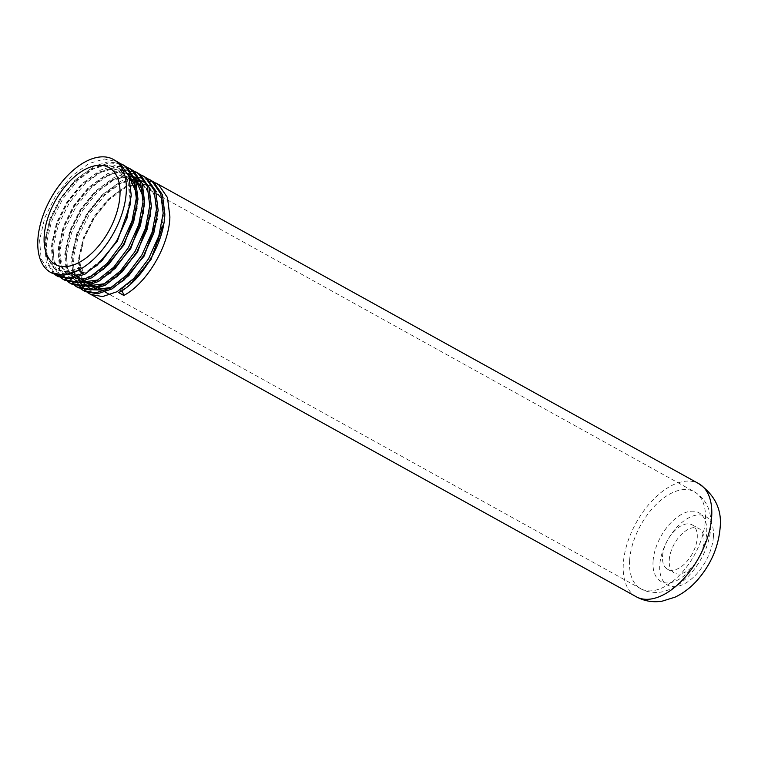 <?xml version="1.0" encoding="UTF-8"?>
<svg xmlns="http://www.w3.org/2000/svg" width="758" height="758" viewBox="0 0 758 758"><rect width="100%" height="100%" fill="white"/><g stroke="black" fill="none" stroke-linecap="round" stroke-linejoin="round"><path stroke-width="0.57" stroke-dasharray="3.79 2.84" d="M653.074 561.204A39.227 21.764 119 0 1 682.086 514.066A39.227 21.764 119 0 1 706.702 532.931A39.227 21.764 119 0 1 677.699 580.069A39.227 21.764 119 0 1 653.074 561.204M629.642 560.162A55.381 30.727 119 0 1 654.069 506.657A55.381 30.727 119 0 1 693.854 491.506A55.381 30.727 119 0 1 694.328 491.762A55.381 30.727 119 0 1 705.357 520.244A55.381 30.727 119 0 1 680.608 574.081A55.381 30.727 119 0 1 640.662 588.653A55.381 30.727 119 0 1 640.197 588.379A55.381 30.727 119 0 1 629.642 560.162M636.189 596.726A64.61 35.853 119 0 1 635.839 596.527A64.61 35.853 119 0 1 623.332 563.488A64.61 35.853 119 0 1 651.965 500.924A64.61 35.853 119 0 1 698.44 483.49L698.649 483.595M713.42 536.655A39.227 21.764 119 0 1 684.417 583.793A39.227 21.764 119 0 1 659.792 564.928A39.227 21.764 119 0 1 688.804 517.79A39.227 21.764 119 0 1 713.42 536.655M669.257 559.935A25.384 14.089 119 0 1 680.599 535.262A25.384 14.089 119 0 1 698.904 528.582A25.384 14.089 119 0 1 703.955 541.638A25.384 14.089 119 0 1 692.613 566.321A25.384 14.089 119 0 1 674.307 572.991A25.384 14.089 119 0 1 669.257 559.935M662.539 556.211A25.384 14.089 119 0 1 673.881 531.538A25.384 14.089 119 0 1 692.187 524.868A25.384 14.089 119 0 1 697.237 537.924A25.384 14.089 119 0 1 685.895 562.597A25.384 14.089 119 0 1 667.59 569.277A25.384 14.089 119 0 1 662.539 556.211M87.729 292.702L86.971 292.086M84.849 289.963L84.195 289.168M82.395 286.477L81.845 285.491M80.376 282.184L79.96 280.972M79.609 279.825L79.467 279.342M79.031 277.589L78.207 261.567L83.371 239.225L94.532 216.779L110.062 197.677L127.657 184.857L141.31 180.527L153.495 181.882M51.516 272.899L49.118 271.326L41.14 258.971L39.577 240.172L44.741 217.83L55.912 195.384L71.442 176.282L89.037 163.472L104.339 158.991L117.481 161.719M54.14 274.102L46.172 261.747L44.618 242.967L49.782 220.625L60.943 198.179L76.473 179.068L94.077 166.258L107.731 161.928L119.906 163.283M58.233 276.623L55.836 275.04L47.858 262.685L46.295 243.896L51.459 221.554L62.62 199.108L78.159 180.006L95.754 167.186L108.849 162.923L120.674 163.88M60.858 277.816L52.889 265.461L51.336 246.682L56.499 224.34L67.661 201.893L83.191 182.792L100.786 169.982L114.439 165.642L126.624 167.006M64.951 280.337L62.554 278.764L54.576 266.409L53.013 247.61L58.176 225.278L69.338 202.822L84.877 183.72L102.472 170.91L117.774 166.428L130.916 169.157M67.576 281.54L59.607 269.185L58.053 250.405L63.217 228.063L74.379 205.617L89.908 186.515L107.503 173.696L121.157 169.366L133.342 170.721M71.669 284.06L70.845 283.577M68.504 281.853L67.765 281.19M65.728 278.935L65.093 278.091M63.369 275.258L59.73 251.334L64.894 228.992L76.056 206.546L91.585 187.444L109.19 174.624L124.492 170.143L137.634 172.881M74.293 285.264L66.325 272.908L64.771 254.119L69.935 231.787L81.097 209.341L96.626 190.23L114.221 177.419L127.875 173.089L140.059 174.444M78.387 287.784L77.553 287.291M75.222 285.576L67.832 273.24L66.448 255.058L71.612 232.715L82.774 210.269L98.303 191.168L115.908 178.348L131.21 173.866L144.352 176.595M81.011 288.978L73.043 276.623L71.489 257.843L76.653 235.501L87.814 213.055L103.344 193.953L120.939 181.143L134.592 176.803L146.777 178.168M85.104 291.498L82.707 289.926L74.729 277.57L73.166 258.772L78.33 236.439L89.491 213.983L105.021 194.882L122.616 182.072L137.928 177.59L151.069 180.319M123.355 164.988L124.198 165.443M78.453 270.312L80.831 267.271L81.675 267.735L83.494 273.107M122.161 290.598L121.138 289.594L118.76 292.635M81.675 267.735L68.267 272.274L56.878 270.161L54.671 268.702L47.337 257.322L45.935 240.002L50.729 219.403L61.066 198.71L75.43 181.105L91.699 169.299L105.845 165.178L118.002 167.717L120.37 169.261L128.547 181.105L130.793 198.899L130.329 204.319M96.636 265.84L88.392 271.459L74.985 275.997L63.596 273.875L61.389 272.425L54.055 261.046L52.653 243.725L57.447 223.127L67.784 202.433L82.148 184.819L98.407 173.023L112.563 168.901L124.719 171.441L127.827 173.563M135.691 186.117L137.511 202.613L137.046 208.033M103.353 269.554L95.11 275.182L81.703 279.711L70.314 277.599L68.106 276.149L60.773 264.769L59.37 247.44L64.165 226.85L74.502 206.148L88.857 188.543L105.125 176.737L117.073 172.843L127.894 173.62M132.65 175.884L134.545 177.287M142.409 189.841L144.228 206.337L143.764 211.757M110.071 273.278L101.828 278.897L92.552 282.696M79.334 282.383L77.363 281.502M128.765 175.903L111.009 179.997L94.741 191.802L80.376 209.407L70.039 230.1L65.245 250.699L66.657 268.019L73.99 279.399L77.032 281.322L74.824 279.863L67.49 268.484L66.088 251.163L70.882 230.565L81.22 209.871L95.574 192.267L111.843 180.461L128.907 176.32M130.186 176.415L130.698 176.481M133.105 176.917L134.611 177.344M137.729 178.651L140.524 180.423L148.701 192.267L150.946 210.061L150.482 215.48M116.789 277.002L108.546 282.62L99.27 286.41M86.052 286.098L84.081 285.216M83.74 285.036L81.542 283.587L74.208 272.207L72.806 254.877L77.6 234.288L87.928 213.595L102.292 195.981L118.561 184.175L131.693 180.139M134.242 180.006L135.625 180.044M136.904 180.139L137.416 180.196M139.823 180.641L141.329 181.067M144.446 182.375L147.242 184.147L155.418 195.99L157.664 213.775L157.2 219.195M123.507 280.716L115.263 286.344L105.987 290.134M92.77 289.821L90.799 288.94M86.734 285.974L85.72 284.913M83.266 281.455L82.603 280.204M82.205 279.342L79.514 258.601L84.318 238.012L94.646 217.309L109.01 199.705L125.278 187.899L139.434 183.777L151.591 186.316L153.959 187.861L162.136 199.714L164.382 217.499L163.917 222.918M130.224 284.44L121.981 290.058M80.831 267.271L67.434 271.809L56.035 269.696L53.837 268.237L46.503 256.858L45.092 239.537L49.886 218.939L60.223 198.245L74.587 180.641L90.856 168.835L105.002 164.713L117.158 167.253L119.537 168.797L127.704 180.641L129.959 198.435L125.999 219.488L116.505 240.656L102.984 258.724L87.549 270.994L74.151 275.524L62.753 273.411L60.555 271.961L53.221 260.581L51.809 243.252L56.604 222.662L66.941 201.969L81.305 184.355L97.574 172.549L111.72 168.437L123.876 170.976L128.026 174.027M136.336 192.712L136.667 202.149L132.716 223.212L123.222 244.37L109.702 262.448L94.267 274.718L80.869 279.247L69.471 277.134L67.272 275.685L59.939 264.296L58.527 246.975L63.321 226.386L73.659 205.683L88.023 188.079L104.291 176.273L116.647 172.322L127.751 173.393M132.726 176.055L134.744 177.751M143.054 196.426L143.385 205.873L139.434 226.936L129.94 248.093L116.41 266.162L100.985 278.432L97.848 280.024M79.704 282.317L77.449 281.483M129.855 176.017L130.367 176.083M132.991 176.642L134.469 177.116M138.155 178.879L139.69 179.959L147.857 191.802L150.103 209.596L146.152 230.65L136.658 251.808L123.128 269.886L107.702 282.156L104.566 283.748M86.421 286.041L84.166 285.207M82.906 284.572L80.699 283.122L73.365 271.743L71.963 254.413L76.757 233.824L87.094 213.131L101.458 195.517L117.727 183.711L130.859 179.674M132.271 179.57L132.839 179.551M134.1 179.551L135.474 179.618M139.709 180.366L141.187 180.84M144.873 182.602L146.398 183.682L154.575 195.526L156.821 213.311L152.87 234.374L143.376 255.531L129.845 273.61L114.42 285.88L111.284 287.462M93.139 289.755L90.884 288.931M86.45 286.031L85.37 284.989M82.793 281.597L82.091 280.365M81.362 278.878L78.68 258.137L83.475 237.538L93.812 216.845L108.176 199.24L124.445 187.434L138.591 183.313L150.747 185.852L153.116 187.397L161.293 199.24L163.538 217.034L159.587 238.097L150.084 259.255L136.563 277.324L121.138 289.594M640.197 588.379C648.431 593.827 661.042 592.737 665.221 591.032C674.288 588.199 682.475 582.769 689.771 574.744C702.202 560.749 709.242 545.002 710.89 527.502C711.8 510.608 706.124 498.603 693.854 491.506M692.187 524.868L698.904 528.582M108.896 167.518L694.328 491.762M55.23 264.409L71.555 273.449M75.108 275.41L75.942 275.884M76.596 276.244L78.273 277.172M83.314 279.958L84.991 280.886M90.031 283.681L91.709 284.61M96.749 287.396L98.426 288.334M101.97 290.295L102.813 290.759M103.467 291.119L105.144 292.048M110.185 294.843L640.662 588.653M56.878 270.161L56.035 269.696M118.002 167.717L117.158 167.253M63.596 273.875L62.753 273.411M124.719 171.441L123.876 170.976M70.314 277.599L69.471 277.134M151.591 186.316L150.747 185.852M667.59 569.277L674.307 572.991"/><path stroke-width="1.14" d="M635.839 596.527C644.12 601.132 652.932 602.676 662.246 601.141L675.008 597.181C683.47 593.173 691.031 587.346 697.711 579.728C710.881 564.397 718.347 547.191 720.1 528.118C722.137 509.66 714.917 494.785 698.44 483.49A64.61 35.853 119 0 1 698.8 483.68A64.61 35.853 119 0 1 711.667 516.918A64.61 35.853 119 0 1 682.787 579.728A64.61 35.853 119 0 1 636.189 596.726L87.729 292.702M146.777 178.168L151.951 181.058L160.772 193.877L163.178 213.14L158.848 235.946L148.53 258.857L133.834 278.423L117.083 291.707L102.52 296.605L90.145 294.294M86.971 292.086L84.849 289.963M84.195 289.168L82.395 286.477M81.845 285.491L80.623 282.8M79.96 280.972L79.609 279.825M79.467 279.342L79.031 277.589M153.495 181.882L158.668 184.781L167.49 197.601L169.896 216.864C169.138 245.867 146.777 283.445 123.8 295.43L122.161 290.598M149.392 179.39L153.637 181.996L162.458 194.806L164.856 214.069C164.107 243.081 141.737 280.659 118.76 292.635L123.8 295.43M54.14 274.102L56.556 275.694L68.94 277.996L83.494 273.107L78.453 270.312A64.61 35.853 119 0 1 50.758 272.482A64.61 35.853 119 0 1 37.9 239.244A64.61 35.853 119 0 1 66.77 176.434A64.61 35.853 119 0 1 113.368 159.436A64.61 35.853 119 0 1 126.235 192.684A64.61 35.853 119 0 1 78.453 270.312L63.899 275.211L50.758 272.482M113.368 159.436L120.048 163.387L128.869 176.207L131.267 195.469L126.946 218.276L116.618 241.186L101.932 260.752L85.171 274.036L70.617 278.935L58.233 276.623L56.556 275.694M119.906 163.283L125.089 166.182L133.91 179.002L136.307 198.264L131.987 221.061L121.659 243.981L106.963 263.547L90.211 276.822L75.658 281.72L63.274 279.408L60.858 277.816M122.521 164.505L126.766 167.111L135.587 179.93L137.984 199.193L133.664 221.999L123.336 244.91L108.65 264.476L91.889 277.76L77.335 282.649L64.951 280.337L63.274 279.408M126.624 167.006L131.807 169.896L140.628 182.716L143.025 201.979L138.705 224.785L128.377 247.695L113.681 267.271L96.929 280.545L82.366 285.444L69.992 283.132L67.576 281.54M129.239 168.229L133.484 170.834L142.305 183.654L144.702 202.907L140.382 225.713L130.054 248.624L115.368 268.199L98.606 281.474L84.053 286.372L71.669 284.06L69.992 283.132M70.845 283.577L68.504 281.853M67.765 281.19L65.728 278.935M65.093 278.091L63.369 275.258M133.342 170.721L138.515 173.62L147.346 186.44L149.743 205.702L145.422 228.509L135.095 251.419L120.399 270.985L103.647 284.269L89.084 289.158L76.71 286.856L74.293 285.264M135.957 171.952L140.202 174.548L149.023 187.368L151.42 206.631L147.099 229.437L136.772 252.348L122.085 271.914L105.324 285.197L90.77 290.087L78.387 287.784L76.71 286.856M77.553 287.291L75.222 285.576M140.059 174.444L145.233 177.344L154.064 190.163L156.461 209.416L152.14 232.223L141.812 255.143L127.117 274.709L110.365 287.983L95.802 292.882L83.427 290.57L81.011 288.978M142.675 175.667L146.919 178.272L155.741 191.092L158.138 210.354L153.817 233.151L143.489 256.071L128.794 275.637L112.042 288.912L97.488 293.81L85.104 291.498L83.427 290.57M120.674 163.88L123.355 164.988M44.21 235.918A55.381 30.727 119 0 1 68.959 182.081A55.381 30.727 119 0 1 108.896 167.518A55.381 30.727 119 0 1 119.925 196.009A55.381 30.727 119 0 1 95.176 249.837A55.381 30.727 119 0 1 55.23 264.409A55.381 30.727 119 0 1 44.21 235.918M130.329 204.319L117.338 241.12L96.636 265.84M127.827 173.563L135.691 186.117M137.046 208.033L124.056 244.834L103.353 269.554M127.894 173.62L131.011 174.927M127.751 173.393L132.65 175.884M134.545 177.287L142.409 189.841M143.764 211.757L130.774 248.558L110.071 273.278M92.552 282.696L79.334 282.383M128.907 176.32L130.186 176.415M130.698 176.481L133.105 176.917M134.611 177.344L137.729 178.651M150.482 215.48L137.492 252.281L116.789 277.002M99.27 286.41L86.052 286.098M84.081 285.216L82.906 284.572L84.166 285.207M131.693 180.139L134.242 180.006M135.625 180.044L136.904 180.139M137.416 180.196L139.823 180.641M141.329 181.067L144.446 182.375M157.2 219.195L144.209 255.996L123.507 280.716M105.987 290.134L92.77 289.821M90.799 288.94L86.45 286.031M90.041 288.523L86.734 285.974M85.72 284.913L84.593 283.501M84.28 283.066L83.266 281.455M82.603 280.204L82.205 279.342M163.917 222.918L150.927 259.719L130.224 284.44M128.026 174.027L136.336 192.712M130.594 174.691L132.726 176.055M134.744 177.751L143.054 196.426M97.848 280.024L79.704 282.317M77.449 281.483L76.188 280.848M128.765 175.903L129.855 176.017M130.367 176.083L132.991 176.642M134.469 177.116L137.312 178.414M104.566 283.748L86.421 286.041M130.859 179.674L132.271 179.57M132.839 179.551L134.1 179.551M135.474 179.618L139.709 180.366M141.187 180.84L144.029 182.128M111.284 287.462L93.139 289.755M90.884 288.931L89.624 288.296M85.37 284.989L82.793 281.597M82.091 280.365L81.362 278.878M71.555 273.449L75.108 275.41M75.942 275.884L76.596 276.244M78.273 277.172L83.314 279.958M84.991 280.886L90.031 283.681M91.709 284.61L96.749 287.396M98.426 288.334L101.97 290.295M102.813 290.759L103.467 291.119M105.144 292.048L110.185 294.843M156.11 183.114L698.8 483.68"/></g></svg>
